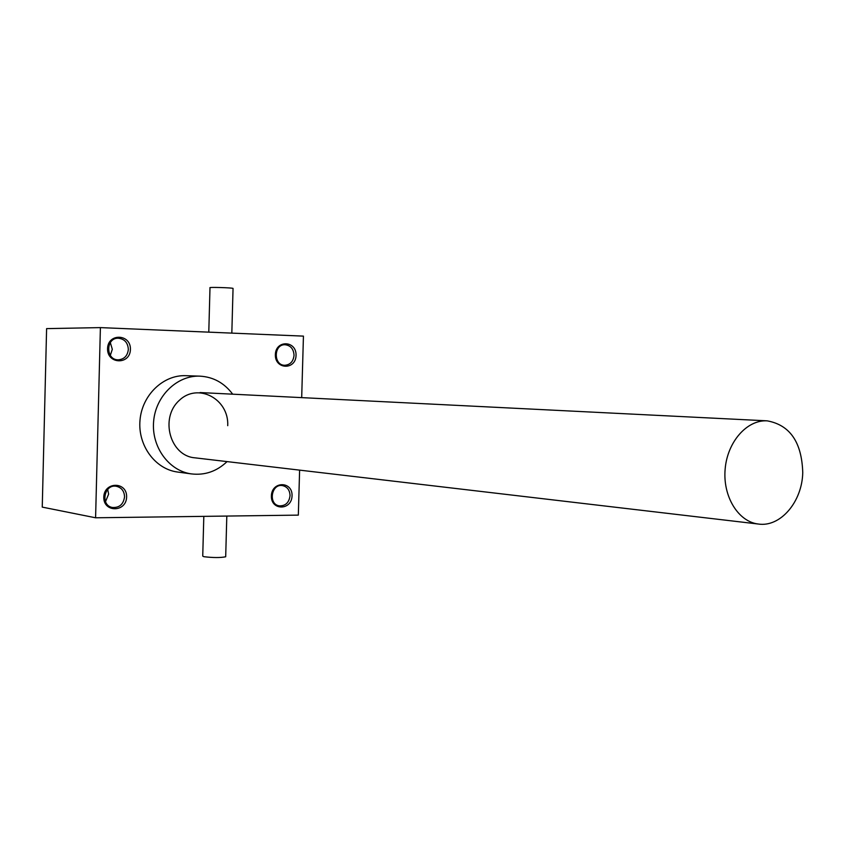 <?xml version="1.0" encoding="UTF-8"?>
<svg xmlns="http://www.w3.org/2000/svg" width="845" height="845" viewBox="0 0 845 845"><rect width="100%" height="100%" fill="white"/><g stroke="black" fill="none" stroke-linecap="round" stroke-linejoin="round"><path stroke-width="1.27" d="M95.591 517.784L100.397 327.606L46.602 328.62L42.25 507.116L95.591 517.784L298.327 515.123L299.616 470.126M292.053 495.772C292.613 480.963 271.731 480.995 271.382 495.92C270.886 510.834 291.768 510.57 292.053 495.772M126.613 496.955C127.172 481.396 104.115 481.428 103.787 497.113C103.312 512.788 126.37 512.492 126.613 496.955M130.415 349.439C130.975 333.817 107.875 332.856 107.558 348.615C107.083 364.364 130.162 365.061 130.415 349.439M296.046 355.386C296.616 340.514 275.702 339.648 275.354 354.646C274.868 369.624 295.761 370.258 296.046 355.386M178.063 472.101L177.344 472.006C155.068 469.007 137.703 445.315 139.995 420.271C142.002 395.207 163.138 374.831 185.594 375.676L199.916 376.152C213.331 376.923 224.252 382.943 232.692 394.182M301.686 397.625L303.439 336.12L100.397 327.606M227.051 461.602C216.753 471.394 204.849 475.492 191.361 473.897C168.842 470.866 151.308 446.825 153.621 421.412C155.66 395.978 177.038 375.286 199.726 376.141L199.916 376.152M227.727 425.679C229.069 398.808 197.677 382.204 179.034 400.614C159.684 418.264 170.141 455.814 194.73 457.81M294.039 355.333C293.637 348.932 290.617 345.394 284.997 344.728C273.484 344.232 273.336 365.579 284.839 365.283C290.268 364.776 293.342 361.459 294.039 355.333M110.325 355.375L112.311 349.281L110.315 342.584M128.345 349.386C127.859 342.605 124.49 338.887 118.226 338.222C105.551 337.799 105.604 360.16 118.268 359.822C124.247 359.294 127.606 355.808 128.345 349.386M105.498 501.676L108.625 494.145L107.695 489.413M124.553 496.849C124.31 491.156 121.617 487.639 116.483 486.308C104.167 483.636 99.985 505.553 112.459 507.486C119.42 507.856 123.454 504.317 124.553 496.849M290.046 495.677C289.814 490.1 287.289 486.731 282.483 485.59C271.224 483.467 268.013 504.518 279.399 505.859C285.547 505.975 289.096 502.585 290.046 495.677M208.789 332.159L209.993 287.722C208.282 287.015 232.481 287.733 233.051 288.409L233.04 288.494M225.7 556.612L225.689 556.781C220.46 557.827 213.183 557.795 203.867 556.697L202.737 556.105L203.814 516.358M802.75 472.577C801.82 442.262 789.98 425.024 767.239 420.852C747.075 419.553 727.376 441.787 725.147 469.07C722.644 496.332 738.213 521.724 758.292 524.027C780.41 527.47 802.211 501.793 802.75 472.577M177.344 472.006L191.361 473.897M233.051 288.409L231.826 333.12M225.689 556.781L226.809 516.063M767.239 420.852L200.033 392.555M758.292 524.027L194.329 457.758"/></g></svg>
